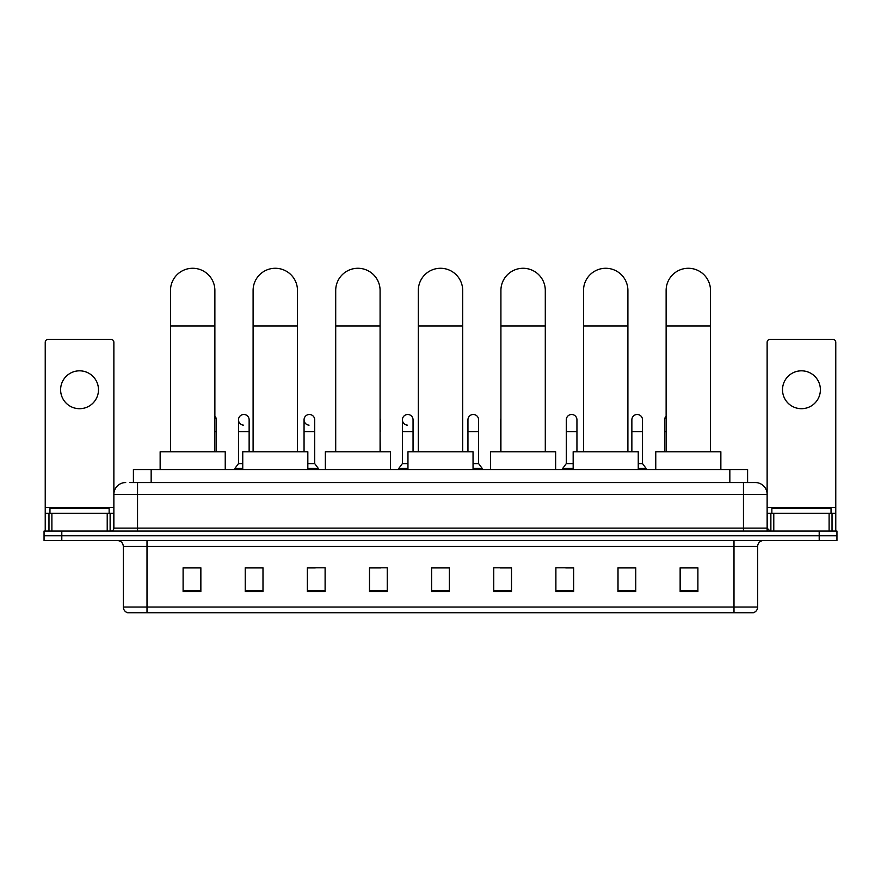 <?xml version="1.0" encoding="UTF-8"?>
<svg xmlns="http://www.w3.org/2000/svg" width="881" height="881" viewBox="0 0 881 881"><rect width="100%" height="100%" fill="white"/><g stroke="black" fill="none" stroke-linecap="round" stroke-linejoin="round"><path stroke-width="1.32" d="M133.405 482.546L133.405 469.529L747.595 469.529L747.595 482.546M130.124 482.546L751.152 482.546M129.848 482.546L137.546 482.546L137.546 494.373L113.869 494.373L113.869 528.104A2.962 2.962 0 0 1 110.918 531.067M125.708 482.546A11.838 11.838 0 0 0 113.869 494.373L113.869 342.302A2.962 2.962 0 0 0 110.918 339.35L48.191 339.35A2.962 2.962 0 0 0 45.228 342.302L45.228 513.315L51.891 513.315L51.891 531.067M755.292 482.546A11.838 11.838 0 0 1 767.131 494.373L743.454 494.373L743.454 482.546L755.116 482.546M829.109 531.067L829.109 513.315L835.772 513.315L835.772 531.067L835.772 342.302A2.962 2.962 0 0 0 832.809 339.35L770.082 339.35A2.962 2.962 0 0 0 767.131 342.302L767.131 528.104L770.082 531.067M61.802 531.067L44.05 531.067L44.05 535.791L61.802 535.791L44.05 535.791L44.05 540.527L61.802 540.527L61.802 535.791L819.198 535.791L61.802 535.791L61.802 531.067L819.198 531.067L819.198 535.791L836.95 535.791L819.198 535.791L819.198 540.527L61.802 540.527M836.95 531.067L836.95 535.791L836.95 531.067L819.198 531.067M757.66 607.042C757.495 609.872 756.074 611.766 753.398 612.724L733.994 612.724L733.994 607.042L757.66 607.042L757.66 546.451A5.914 5.914 0 0 1 763.574 540.527M733.994 612.724L127.602 612.724A5.914 5.914 0 0 1 123.34 607.042L123.34 546.451C122.988 542.85 121.016 540.879 117.426 540.527M697.895 591.47L697.895 567.805L680.143 567.805L680.143 591.47L697.895 591.47M635.763 591.47L635.763 567.805L618.01 567.805L618.01 591.47L635.763 591.47M573.641 591.47L573.641 567.805L555.889 567.805L555.889 591.47L573.641 591.47M511.509 591.47L511.509 567.805L493.756 567.805L493.756 591.47L511.509 591.47M200.857 591.47L200.857 567.805L183.105 567.805L183.105 591.47L200.857 591.47M262.99 591.47L262.99 567.805L245.237 567.805L245.237 591.47L262.99 591.47M325.111 591.47L325.111 567.805L307.359 567.805L307.359 591.47L325.111 591.47M387.244 591.47L387.244 567.805L369.491 567.805L369.491 591.47L387.244 591.47M449.376 591.47L449.376 567.805L431.624 567.805L431.624 591.47L449.376 591.47M836.95 540.527L836.95 535.791L836.95 540.527L819.198 540.527M565.712 567.926L573.641 567.926M631.27 567.926L627.008 567.926M369.491 567.926L380.856 567.926M307.359 567.926L315.288 567.926M253.992 567.926L249.73 567.926M500.144 567.926L511.509 567.926M449.376 567.926L431.624 567.926M262.99 567.926L245.237 567.926M200.857 567.926L183.105 567.926M635.763 567.926L618.01 567.926M697.895 567.926L680.143 567.926M109.134 513.315L109.134 508.579L49.964 508.579L49.964 513.315M79.554 370.824A18.93 18.93 0 0 0 60.613 389.765A18.93 18.93 0 0 0 79.554 408.696A18.93 18.93 0 0 0 98.485 389.765A18.93 18.93 0 0 0 79.554 370.824M107.218 531.067L107.218 513.315L51.891 513.315M107.218 513.315L113.869 513.315M45.228 531.067L45.228 513.315M170.496 451.777L170.496 290.466A22.19 22.19 0 0 1 192.686 268.276A22.19 22.19 0 0 1 214.876 290.466A22.19 22.19 0 0 0 192.686 268.276M214.876 451.777L214.876 290.466M225.239 469.529L225.239 451.777L160.144 451.777L160.144 469.529M253.1 451.777L253.1 290.466A22.19 22.19 0 0 1 275.29 268.276A22.19 22.19 0 0 1 297.481 290.466A22.19 22.19 0 0 0 275.29 268.276M297.481 451.777L297.481 290.466M307.832 469.529L307.832 451.777L242.749 451.777L242.749 469.529M335.705 451.777L335.705 290.466A22.19 22.19 0 0 1 357.895 268.276A22.19 22.19 0 0 1 380.085 290.466A22.19 22.19 0 0 0 357.895 268.276M380.085 451.777L380.085 290.466M390.437 469.529L390.437 451.777L325.353 451.777L325.353 469.529M418.31 451.777L418.31 290.466A22.19 22.19 0 0 1 440.5 268.276A22.19 22.19 0 0 1 462.69 290.466A22.19 22.19 0 0 0 440.5 268.276M462.69 451.777L462.69 290.466M473.042 469.529L473.042 451.777L407.958 451.777L407.958 469.529M500.915 451.777L500.915 290.466A22.19 22.19 0 0 1 523.105 268.276A22.19 22.19 0 0 1 545.295 290.466A22.19 22.19 0 0 0 523.105 268.276M545.295 451.777L545.295 290.466M555.647 469.529L555.647 451.777L490.563 451.777L490.563 469.529M583.519 451.777L583.519 290.466A22.19 22.19 0 0 1 605.71 268.276A22.19 22.19 0 0 1 627.9 290.466A22.19 22.19 0 0 0 605.71 268.276M627.9 451.777L627.9 290.466M638.251 469.529L638.251 451.777L573.168 451.777L573.168 469.529M666.124 451.777L666.124 290.466A22.19 22.19 0 0 1 688.314 268.276A22.19 22.19 0 0 1 710.504 290.466A22.19 22.19 0 0 0 688.314 268.276M710.504 451.777L710.504 290.466M720.856 469.529L720.856 451.777L655.761 451.777L655.761 469.529M216.363 451.777L216.363 431.657L214.876 431.657M214.876 416.14A5.33 5.33 0 0 1 216.363 419.819L216.363 431.657M243.475 425.138A5.33 5.33 0 0 1 238.487 419.819A5.33 5.33 0 0 1 244.147 414.499A5.33 5.33 0 0 1 249.136 419.819L249.136 431.657L238.487 431.657L238.487 419.819M242.749 463.604L238.487 463.604L238.487 431.657M249.136 451.777L249.136 431.657M238.487 463.604L234.941 468.34L234.941 469.529M242.749 468.34L234.941 468.34M309.044 425.138A5.33 5.33 0 0 1 304.055 419.819A5.33 5.33 0 0 1 309.705 414.499A5.33 5.33 0 0 1 314.704 419.819L314.704 431.657L304.055 431.657L304.055 419.819M314.704 431.657L314.704 463.604L307.832 463.604M304.055 451.777L304.055 431.657M314.704 463.604L318.25 468.34L307.832 468.34M318.25 468.34L318.25 469.529M380.262 451.777L380.085 431.657M380.085 418.453A5.33 5.33 0 0 1 380.262 419.819L380.262 431.657M407.385 425.138A5.33 5.33 0 0 1 402.397 419.819A5.33 5.33 0 0 1 408.057 414.499A5.33 5.33 0 0 1 413.046 419.819L413.046 431.657L402.397 431.657L402.397 419.819M407.958 463.604L402.397 463.604L402.397 431.657M413.046 451.777L413.046 431.657M402.397 463.604L398.84 468.34L398.84 469.529M407.958 468.34L398.84 468.34M467.954 419.819A5.33 5.33 0 0 1 473.615 414.499A5.33 5.33 0 0 1 478.603 419.819L478.603 431.657L467.954 431.657L467.954 419.819M478.603 431.657L478.603 463.604L473.042 463.604M467.954 451.777L467.954 431.657M478.603 463.604L482.16 468.34L473.042 468.34M482.16 468.34L482.16 469.529M500.738 451.777L500.738 419.819A5.33 5.33 0 0 1 500.915 418.453M566.296 419.819A5.33 5.33 0 0 1 571.956 414.499A5.33 5.33 0 0 1 576.945 419.819L576.945 431.657L566.296 431.657L566.296 419.819M573.168 463.604L566.296 463.604L566.296 431.657M576.945 451.777L576.945 431.657M566.296 463.604L562.75 468.34L562.75 469.529M573.168 468.34L562.75 468.34M631.864 419.819A5.33 5.33 0 0 1 637.525 414.499A5.33 5.33 0 0 1 642.513 419.819L642.513 431.657L631.864 431.657L631.864 419.819M642.513 431.657L642.513 463.604L638.251 463.604M631.864 451.777L631.864 431.657M642.513 463.604L646.059 468.34L638.251 468.34M646.059 468.34L646.059 469.529M664.637 451.777L664.637 419.819A5.33 5.33 0 0 1 666.124 416.14M801.446 370.824A18.93 18.93 0 0 0 782.515 389.765A18.93 18.93 0 0 0 801.446 408.696A18.93 18.93 0 0 0 820.387 389.765A18.93 18.93 0 0 0 801.446 370.824M829.109 513.315L773.782 513.315L773.782 531.067M767.131 513.315L773.782 513.315M767.131 531.067L767.131 528.104L743.454 528.104L743.454 494.373L137.546 494.373L137.546 528.104L743.454 528.104L743.454 531.067M831.036 513.315L831.036 508.579L771.866 508.579L771.866 513.315M151.158 482.546L151.158 469.529M729.842 482.546L729.842 469.529M137.546 531.067L137.546 528.104L113.869 528.104M733.994 540.527L733.994 546.451L123.34 546.451M757.66 546.451L733.994 546.451L733.994 607.042L147.006 607.042L147.006 612.724M123.34 607.042L147.006 607.042L147.006 540.527M449.376 590.655L431.624 590.655M387.244 590.655L369.491 590.655M325.111 590.655L307.359 590.655M262.99 590.655L245.237 590.655M200.857 590.655L183.105 590.655M511.509 590.655L493.756 590.655M573.641 590.655L555.889 590.655M635.763 590.655L618.01 590.655M697.895 590.655L680.143 590.655M113.869 507.39L45.228 507.39M113.825 528.622L113.825 513.315M110.125 513.315L110.125 531.067M45.283 513.315L45.283 531.067M48.973 531.067L48.973 513.315M170.496 325.97L214.876 325.97M253.1 325.97L297.481 325.97M335.705 325.97L380.085 325.97M418.31 325.97L462.69 325.97M500.915 325.97L545.295 325.97M583.519 325.97L627.9 325.97M666.124 325.97L710.504 325.97M666.124 431.657L664.637 431.657M835.772 507.39L767.131 507.39M835.717 531.067L835.717 513.315M832.027 513.315L832.027 531.067M767.175 513.315L767.175 528.622M770.875 531.067L770.875 513.315"/></g></svg>
